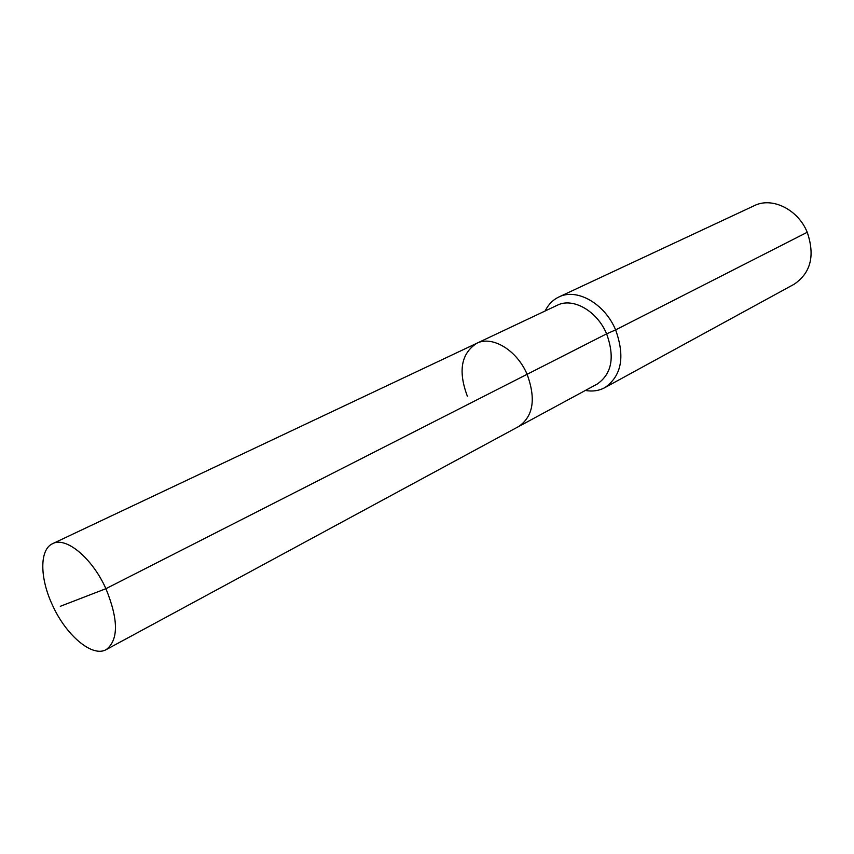 <?xml version="1.0" encoding="UTF-8"?>
<svg xmlns="http://www.w3.org/2000/svg" width="854" height="854" viewBox="0 0 854 854"><rect width="100%" height="100%" fill="white"/><g stroke="black" fill="none" stroke-linecap="round" stroke-linejoin="round"><path stroke-width="1.28" d="M585.364 390.459C592.452 391.719 598.91 390.801 604.749 387.684C621.605 375.973 625.224 356.716 615.627 329.9L606.618 333.839C614.997 357.175 611.848 373.924 597.17 384.065L518.762 426.477C533.323 416.272 536.098 398.882 527.099 374.308L105.917 588.694C92.253 558.036 65.961 536.333 52.638 543.656C39.412 549.4 39.7 578.094 52.446 605.091C65.971 635.312 92.445 657.783 106.248 649.584C118.631 639.945 118.525 619.641 105.917 588.694L60.292 606.308M106.248 649.584L518.762 426.477C533.323 416.272 536.098 398.882 527.099 374.308C516.969 350.14 492.117 335.27 476.671 343.329C461.117 353.567 458.011 371.18 467.351 396.181M476.671 343.329C492.117 335.27 516.969 350.14 527.099 374.308L606.618 333.839C597.117 310.909 572.82 297.192 557.278 305.252L52.638 543.656M604.749 387.684L794.135 284.233C810.809 272.938 815.175 255.624 807.233 232.277L615.627 329.9C604.707 303.533 576.76 287.798 558.858 297C552.89 299.861 548.311 304.526 545.14 310.984M807.233 232.277C798.031 209.401 772.037 196.676 754.36 205.643L558.858 297"/></g></svg>
